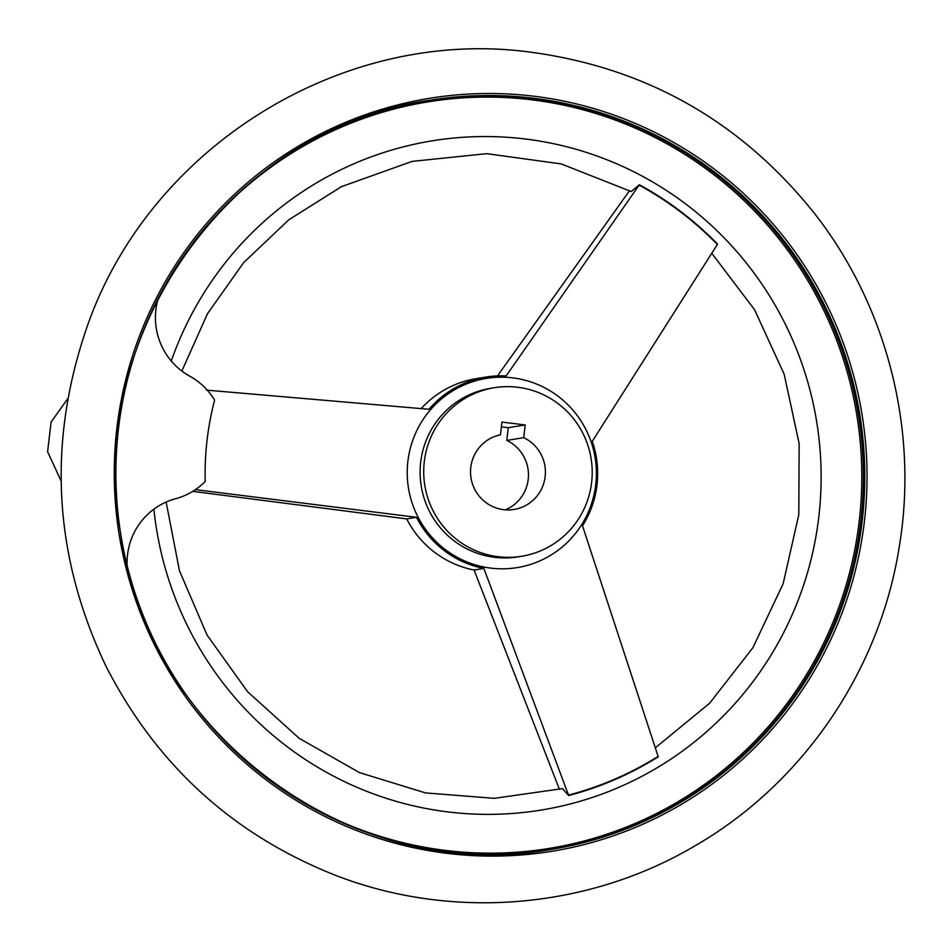 <?xml version="1.0" encoding="UTF-8"?>
<svg xmlns="http://www.w3.org/2000/svg" width="952" height="952" viewBox="0 0 952 952"><rect width="100%" height="100%" fill="white"/><g stroke="black" fill="none" stroke-linecap="round" stroke-linejoin="round"><path stroke-width="1.43" d="M127.151 565.524A66.402 65.509 -99.2 0 1 175.656 498.693A66.402 65.509 -99.2 0 0 205.204 481.462A287.468 283.553 -99.2 0 1 214.616 400.126A66.402 65.509 -99.2 0 0 189.829 376.218A66.402 65.509 -99.2 0 1 158.425 297.833M192.756 491.363L406.706 518.899A97.235 95.914 -99.2 0 0 474.084 570.034L559.455 789.375M629.558 190.638L497.539 375.885M421.2 408.598A97.235 95.914 -99.2 0 1 476.357 378.61L486.151 377.028A97.235 95.914 -99.2 0 1 506.143 375.933L639.363 184.748L631.271 191.554L561.192 163.911L486.769 153.665L412.133 161.388L341.447 186.651L288.813 219.781L243.581 262.704L207.465 313.755L181.856 371.03M639.363 184.748A330.522 326.036 -99.2 0 1 717.582 244.129L592.287 441.312A97.235 95.914 -99.2 0 1 582.505 525.802L658.26 756.804A330.522 326.036 -99.2 0 1 568.689 795.527L483.866 568.439A97.235 95.914 -99.2 0 1 416.488 517.305L196.171 489.733M206.477 390.13L428.995 409.277A97.235 95.914 -99.2 0 1 486.151 377.028M166.148 502.049L179.452 570.748L207.036 634.996L247.603 691.747L299.225 738.347L359.475 772.596L425.52 792.909L494.255 798.335L562.442 788.625L568.689 795.527M474.084 570.034L483.866 568.439M505.417 509.832A37.949 37.425 80.8 0 0 506.797 440.407L508.261 427.698L501.406 426.853M506.797 440.407L523.731 437.658A37.949 37.425 80.8 0 1 514.044 509.463A37.949 37.425 80.8 0 1 471.145 478.713A37.949 37.425 80.8 0 1 500.478 434.802L501.954 422.081L525.195 424.949L523.731 437.658M508.261 427.698L525.195 424.949M406.706 518.899L416.488 517.305M517.769 387.274A85.382 84.216 80.8 0 0 494.29 387.714A85.382 84.216 80.8 0 0 424.83 485.484A85.382 84.216 80.8 0 0 521.636 556.277A85.382 84.216 80.8 0 0 592.192 470.395A85.382 84.216 80.8 0 0 517.769 387.274M250.638 765.218A378.158 373.017 80.8 0 0 831.739 625.297A378.158 373.017 80.8 0 0 532.073 99.865A378.158 373.017 80.8 0 0 171.146 275.152M153.891 509.165A339.019 334.402 80.8 0 0 640.934 776.82A339.019 334.402 80.8 0 0 706.134 220.697A339.019 334.402 80.8 0 0 171.265 360.987M512.819 377.885A95.854 94.546 80.8 0 0 408.313 458.09A95.854 94.546 80.8 0 0 484.211 567.071A95.854 94.546 80.8 0 0 595.298 487.9A95.854 94.546 80.8 0 0 512.819 377.885M568.534 795.098A330.082 325.584 80.8 0 0 658.129 756.376M717.356 244.485A330.082 325.584 80.8 0 0 639.113 185.105M534.441 96.283A381.454 376.266 80.8 0 0 144.99 624.226A381.454 376.266 80.8 0 0 792.492 703.921A381.454 376.266 80.8 0 0 534.441 96.283M533.905 98.294A379.479 374.315 80.8 0 0 429.578 100.281A379.479 374.315 80.8 0 0 120.844 534.786A379.479 374.315 80.8 0 0 551.089 849.434A379.479 374.315 80.8 0 0 864.678 467.718A379.479 374.315 80.8 0 0 533.905 98.294M550.399 849.553A379.479 374.315 80.8 0 0 863.286 467.587A379.479 374.315 80.8 0 0 532.525 98.508A379.479 374.315 80.8 0 0 428.888 100.388M494.29 387.714L490.697 388.309A85.382 84.216 80.8 0 0 421.224 486.067A85.382 84.216 80.8 0 0 518.031 556.861L521.636 556.277M532.311 52.408C647.229 68.306 741.192 121.868 814.222 213.081C887.074 305.925 918.728 430.09 899.283 546.662C879.946 670.351 803.286 783.02 695.864 845.317C589.062 908.898 453.83 920.513 337.567 876.126C234.049 835.701 156.818 765.658 105.886 665.995C53.966 556.837 47.255 445.072 85.751 330.689C146.894 147.857 342.72 25.621 532.311 52.408M551.089 849.434C353.608 886.847 146.548 734.349 120.464 532.204C84.49 333.545 232.276 127.056 429.578 100.281M67.77 398.686L51.099 422.033L47.6 451.736L61.118 480.998M655.345 747.796L709.597 703.266L752.877 647.729L783.103 583.862L798.787 514.735L799.156 443.692L784.174 374.243L754.567 309.721L711.798 253.28"/></g></svg>
